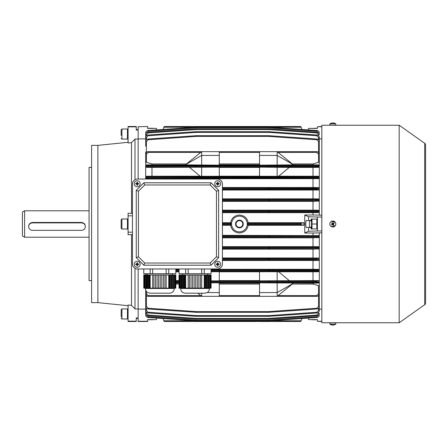<?xml version="1.0" encoding="UTF-8"?>
<svg xmlns="http://www.w3.org/2000/svg" width="448" height="448" viewBox="0 0 448 448"><rect width="100%" height="100%" fill="white"/><g stroke="black" fill="none" stroke-linecap="round" stroke-linejoin="round"><path stroke-width="0.67" d="M132.479 184.055A5.034 5.034 0 0 1 137.508 179.026L217.398 179.026A5.034 5.034 0 0 1 222.426 184.055L222.426 263.945A5.034 5.034 0 0 1 217.398 268.974L137.508 268.974A5.034 5.034 0 0 1 132.479 263.945L132.479 184.055L132.479 263.945M136.254 190.35L136.254 257.65L143.802 265.199L211.103 265.199L218.652 257.65L218.652 190.35L211.103 182.801L143.802 182.801L136.254 190.35L138.432 191.251L138.432 256.749L136.254 257.65M138.432 256.749L144.704 263.021L143.802 265.199M144.704 263.021L210.202 263.021L211.103 265.199M210.202 263.021L216.474 256.749L218.652 257.65M216.474 256.749L216.474 191.251L218.652 190.35M216.474 191.251L210.202 184.979L211.103 182.801M210.202 184.979L144.704 184.979L143.802 182.801M144.704 184.979L138.432 191.251M140.185 264.258A2.99 2.99 0 0 0 137.194 261.268A2.99 2.99 0 0 0 134.21 264.258A2.99 2.99 0 0 0 137.194 267.243A2.99 2.99 0 0 0 140.185 264.258M135.778 263.95A4.889 2.447 90 0 0 135.772 264.258A4.889 2.447 90 0 0 135.778 264.566L136.886 264.566L136.886 265.675A4.889 2.447 0 0 0 137.502 265.675L137.502 264.566L138.611 264.566A4.889 2.447 -90 0 0 138.617 264.258A4.889 2.447 -90 0 0 138.611 263.95L137.502 263.95L137.502 262.842A4.889 2.447 180 0 0 136.886 262.842L136.886 263.95L135.778 263.95M137.866 263.95L137.866 264.566M137.502 264.925L136.886 264.925M136.528 264.566L136.528 263.95M136.886 263.586L137.502 263.586M220.696 183.742A2.99 2.99 0 0 0 217.711 180.757A2.99 2.99 0 0 0 214.721 183.742A2.99 2.99 0 0 0 217.711 186.732A2.99 2.99 0 0 0 220.696 183.742M216.294 183.434A4.889 2.447 90 0 0 216.289 183.742A4.889 2.447 90 0 0 216.294 184.05L217.403 184.05L217.403 185.158A4.889 2.447 0 0 0 218.019 185.158L218.019 184.05L219.128 184.05A4.889 2.447 -90 0 0 219.134 183.742A4.889 2.447 -90 0 0 219.128 183.434L218.019 183.434L218.019 182.325A4.889 2.447 180 0 0 217.403 182.325L217.403 183.434L216.294 183.434M218.378 183.434L218.378 184.05M218.019 184.414L217.403 184.414M217.039 184.05L217.039 183.434M217.403 183.075L218.019 183.075M311.119 128.391L316.826 128.24M330.417 225.775A2.99 2.99 0 0 0 334.594 226.408A2.99 2.99 0 0 0 335.227 222.225A2.99 2.99 0 0 0 331.05 221.592A2.99 2.99 0 0 0 330.417 225.775M334.146 223.406A4.889 2.447 -126.4 0 0 333.967 223.154A4.889 2.447 -126.4 0 0 333.777 222.914L332.886 223.569L332.226 222.678A4.889 2.447 143.6 0 0 331.733 223.042L332.388 223.933L331.498 224.594A4.889 2.447 53.6 0 0 331.677 224.846A4.889 2.447 53.6 0 0 331.862 225.086L332.752 224.431L333.413 225.322A4.889 2.447 -36.4 0 0 333.911 224.958L333.25 224.067L334.146 223.406M332.466 224.644L332.097 224.151M332.175 223.642L332.674 223.278M333.178 223.356L333.542 223.849M333.463 224.358L332.97 224.722M148.159 128.24L152.964 128.24M220.696 264.258A2.99 2.99 0 0 0 217.711 261.268A2.99 2.99 0 0 0 214.721 264.258A2.99 2.99 0 0 0 217.711 267.243A2.99 2.99 0 0 0 220.696 264.258M216.294 263.95A4.889 2.447 90 0 0 216.289 264.258A4.889 2.447 90 0 0 216.294 264.566L217.403 264.566L217.403 265.675A4.889 2.447 0 0 0 218.019 265.675L218.019 264.566L219.128 264.566A4.889 2.447 -90 0 0 219.134 264.258A4.889 2.447 -90 0 0 219.128 263.95L218.019 263.95L218.019 262.842A4.889 2.447 180 0 0 217.403 262.842L217.403 263.95L216.294 263.95M218.378 263.95L218.378 264.566M218.019 264.925L217.403 264.925M217.039 264.566L217.039 263.95M217.403 263.586L218.019 263.586M140.185 183.742A2.99 2.99 0 0 0 137.194 180.757A2.99 2.99 0 0 0 134.21 183.742A2.99 2.99 0 0 0 137.194 186.732A2.99 2.99 0 0 0 140.185 183.742M135.778 183.434A4.889 2.447 90 0 0 135.772 183.742A4.889 2.447 90 0 0 135.778 184.05L136.886 184.05L136.886 185.158A4.889 2.447 0 0 0 137.502 185.158L137.502 184.05L138.611 184.05A4.889 2.447 -90 0 0 138.617 183.742A4.889 2.447 -90 0 0 138.611 183.434L137.502 183.434L137.502 182.325A4.889 2.447 180 0 0 136.886 182.325L136.886 183.434L135.778 183.434M137.866 183.434L137.866 184.05M137.502 184.414L136.886 184.414M136.528 184.05L136.528 183.434M136.886 183.075L137.502 183.075M169.585 293.194L150.091 293.194L169.585 293.194C172.458 292.914 174.026 291.34 174.306 288.473L145.37 288.473C145.65 291.34 147.224 292.914 150.091 293.194M147.342 274.949L147.342 288.159L146.597 288.159L146.597 274.949L147.454 274.949L147.454 288.159L148.092 288.159L148.092 274.949L148.837 274.949L148.837 288.159L148.092 288.159M149.582 288.159L149.582 274.949L150.175 274.949L150.175 288.159L148.837 288.159M145.852 274.949L145.852 288.159L145.102 288.159L145.102 274.949L146.597 274.949M161.778 274.949L160.21 274.949L160.205 288.159L158.637 288.159L158.637 274.949L160.205 274.949L160.21 288.159L161.778 288.159L161.778 274.949L163.352 274.949L163.352 288.159L161.778 288.159M164.92 288.159L164.92 274.949L166.169 274.949L166.169 288.159L163.352 288.159L163.352 274.949L164.92 274.949M157.063 274.949L157.063 288.159L155.49 288.159L155.49 274.949L158.637 274.949M172.704 274.949L172.704 288.159L171.875 288.159L171.875 274.949L174.35 274.949L174.35 288.159L173.527 288.159L173.527 274.949M175.179 288.159L175.179 274.949L175.829 274.949L175.829 288.159L175.073 288.159L175.073 274.949L174.35 274.949M171.052 274.949L171.052 288.159L170.229 288.159L170.229 274.949L171.875 274.949M175.829 288.159L175.829 274.949M174.35 288.159L175.073 288.159M172.704 288.159L173.527 288.159M171.052 288.159L171.875 288.159M169.406 288.159L168.75 288.159L168.75 274.949L169.406 274.949L169.406 288.159L170.229 288.159M166.169 288.159L168.75 288.159M158.637 288.159L157.063 288.159M155.49 288.159L152.673 288.159L152.673 274.949L153.922 274.949L153.922 288.159L153.922 274.949L155.49 274.949M150.175 288.159L152.673 288.159M146.597 288.159L145.852 288.159M145.102 288.159L143.763 288.159L143.763 274.949L144.357 274.949L144.357 288.159M175.829 268.974L175.829 273.694L168.75 273.694L168.75 268.974M217.398 268.974L201.684 268.974L201.684 273.694L188.188 273.694L188.188 268.974L166.169 268.974L166.169 273.694L152.673 273.694L152.673 268.974L137.508 268.974M150.175 268.974L150.175 273.694L143.763 273.694L143.763 268.974M175.829 273.694L175.918 268.974M145.102 274.949L144.357 274.949M148.092 274.949L147.454 274.949M149.582 274.949L148.837 274.949M152.673 274.949L150.175 274.949M168.75 274.949L166.169 274.949M169.406 274.949L170.229 274.949M166.169 273.694L168.75 273.694M150.175 273.694L152.673 273.694M170.122 288.159L170.122 274.949M171.769 288.159L171.769 274.949M173.421 288.159L173.421 274.949M157.069 274.949L157.069 288.159M144.469 274.949L144.469 288.159M145.958 274.949L145.958 288.159M148.949 274.949L148.949 288.159M148.075 319.609L147.577 319.609L147.577 321.496L138.141 321.496L138.141 317.951L138.141 318.354L136.254 318.354M152.964 319.76L148.159 319.76M329.834 123.9L329.834 125.244L335.81 125.244L335.81 123.9A5.034 5.034 0 0 0 333.34 122.942A5.023 4.043 -90 0 0 333.25 122.937A5.023 2.979 -90 0 1 333.911 123.133A4.889 3.41 -45.8 0 0 333.413 123.133A5.023 2.979 90 0 0 332.752 122.937A5.023 4.043 -90 0 0 331.862 123.133A4.889 2.514 54.4 0 0 331.677 123.122A4.889 2.514 54.4 0 0 331.498 123.133A5.023 4.043 90 0 1 332.298 122.942A5.034 5.034 0 0 0 329.834 123.9L335.81 123.9M333.25 122.987A5.023 4.043 90 0 0 332.886 122.937A5.023 2.979 -90 0 0 332.819 122.942M424.67 304.741L424.67 143.259A2.201 2.201 0 0 1 425.6 145.057L425.6 302.943A2.201 2.201 0 0 1 424.67 304.741L399.179 322.756L321.81 322.756L321.81 125.244L335.334 125.244M335.294 222.331L331.419 221.362L335.294 222.331M331.419 226.638L335.294 225.669L331.419 226.638M399.179 322.756L399.179 125.244L335.81 125.244M424.67 143.259L399.179 125.244M334.376 322.706L334.695 322.717M334.964 125.278L334.242 125.294M222.426 263.945L222.426 184.055M217.398 179.026L137.508 179.026M311.119 319.609L311.937 319.609M316.826 319.76L312.021 319.76M121.156 227.993L121.156 220.007M121.94 229.034L121.94 218.966L127.445 218.966L127.445 229.034L121.94 229.034L121.156 228.245M28.689 226.604A3.774 3.718 180 0 0 32.463 230.322L81.53 230.322A3.774 3.718 180 0 0 85.299 226.604A3.774 3.718 180 0 0 81.53 222.886L32.463 222.886A3.774 3.718 180 0 0 28.689 226.604L28.689 226.279C28.913 223.989 30.167 222.718 32.463 222.466L81.53 222.466C83.821 222.718 85.075 223.983 85.299 226.279L85.299 226.604M24.601 237.21L22.4 235.939L22.4 212.061L24.601 210.79L24.601 237.21L89.074 237.21M136.254 129.646L138.141 129.646L138.141 179.026L138.141 139.048L134.994 139.048L131.499 142.638L131.499 213.382L128.078 213.326L128.078 215.824L132.479 215.824M128.078 305.704L97.882 302.63L97.882 145.37L128.078 142.296M131.499 305.362L128.078 305.004L128.078 321.154L136.254 321.154L136.254 317.951L138.141 317.951L138.141 268.974L138.141 308.952L134.994 308.952L131.499 305.362L131.499 234.618L132.479 234.466M128.078 215.824L128.078 234.674L131.499 234.618M128.078 126.846L136.254 126.846L136.254 126.504L128.078 126.504L128.078 142.996L131.499 142.638M97.882 145.37L91.594 145.37L91.594 302.63L97.882 302.63M91.594 167.39L89.074 167.39L89.074 280.61L91.594 280.61M128.078 321.154L128.078 321.496L136.254 321.496L136.254 321.154M128.078 232.176L132.479 232.176M132.479 213.534L131.499 213.382M138.141 126.75L147.577 126.504L138.141 126.75L138.141 130.049L136.254 130.049L136.254 126.846M134.994 179.698L134.994 139.048M134.994 308.952L134.994 268.302M239.411 220.13A3.87 3.87 0 0 0 235.542 224A3.87 3.87 0 0 0 239.411 227.87A3.87 3.87 0 0 0 243.281 224A3.87 3.87 0 0 0 239.411 220.13M239.411 220.343A3.657 3.657 0 0 0 235.754 224A3.657 3.657 0 0 0 239.411 227.657A3.657 3.657 0 0 0 243.068 224A3.657 3.657 0 0 0 239.411 220.343M239.411 220.634A3.366 3.366 0 0 0 236.046 224A3.366 3.366 0 0 0 239.411 227.366A3.366 3.366 0 0 0 242.777 224A3.366 3.366 0 0 0 239.411 220.634M239.411 216.138A7.862 7.862 0 0 0 231.549 224A7.862 7.862 0 0 0 239.411 231.862A7.862 7.862 0 0 0 247.274 224A7.862 7.862 0 0 0 239.411 216.138M239.411 215.057C234.573 215.426 231.627 217.986 230.58 222.74L231.185 223.216L231.185 223.972A8.226 8.226 0 0 0 231.185 224.028L231.185 224.784L230.58 225.26C231.622 230.009 234.567 232.568 239.411 232.943C244.255 232.568 247.195 230.009 248.242 225.26L247.638 224.784L247.638 224.028A8.226 8.226 0 0 0 247.638 223.972L247.638 223.216L248.242 222.74C247.201 217.997 244.255 215.438 239.411 215.057M255.136 126.504L255.259 127.226L255.136 126.504L209.849 126.504L300.446 126.504L301.179 127.098L301.678 129.438L308.118 129.886L308.605 128.391L316.91 128.391M194.874 127.226L163.772 127.226L164.539 126.504L209.849 126.504L209.72 127.226M204.831 126.549L204.938 127.226L204.814 126.504L164.539 126.504L163.8 127.098M321.81 126.75L317.408 126.75L321.81 126.504M230.58 225.26L222.426 225.26M222.426 258.446L316.904 258.334L318.539 258.009L319.295 259.034L319.295 247.694A0.756 0.756 180 0 0 318.539 246.938L319.295 247.694L319.295 236.359A0.756 0.756 180 0 0 318.539 235.603L222.426 235.323M313.006 235.323L313.006 233.005L321.81 232.809M304.769 233.005L308.605 231.174L308.605 227.461L306.762 227.461C305.43 228.687 305.43 219.313 306.762 220.539L308.605 220.539L308.605 216.826L304.769 214.995L304.769 233.005L313.006 233.005M304.769 214.995L313.006 214.995L313.006 212.677L222.426 212.677M230.58 222.74L222.426 222.74M247.638 224.028L300.446 224.028L301.207 224.784L303.862 225.26L303.862 222.74L248.242 222.74M303.862 225.26L248.242 225.26M303.862 222.74L301.179 223.233L301.179 224.767M300.446 224.028L301.179 223.233M316.91 319.609L308.605 319.609L308.118 318.114L301.678 318.562L308.118 318.114M317.408 319.609L317.408 321.25L321.81 321.25M321.81 309.092L319.295 309.092M319.295 138.908L321.81 138.908M317.408 126.75L317.408 128.391M321.81 217.078L308.605 216.826M321.81 215.191L313.006 214.995M308.605 231.174L321.81 230.922M317.408 219.094L311.119 219.094L311.119 220.539L308.605 220.539M308.605 227.461L311.119 227.461L311.119 227.147M311.119 227.461L311.119 228.906L317.408 228.906M311.119 220.853L311.119 220.539M317.408 321.25L321.81 321.496M317.408 217.078L317.408 230.922M318.539 235.362L319.295 236.124L319.295 232.809M211.12 269.769L316.904 269.674L318.539 269.623L318.539 269.326L319.295 270.071L319.295 259.403L318.539 260.445L316.904 260.103L222.426 260.002M211.12 281.098L316.904 281.014L318.539 280.969L318.539 280.65L319.295 281.389L319.295 270.704L318.539 271.768L318.539 271.46L316.904 271.41L211.12 271.32M318.539 294.784L319.295 295.484L319.295 281.999L318.539 283.091L318.539 282.755L316.904 282.716L211.12 282.643M145.69 179.026L145.69 154.179C145.846 152.662 146.686 151.822 148.204 151.665L201.667 151.665L185.942 164.399L186.525 164.87L146.44 164.909L146.44 165.245L148.081 165.284L195.843 165.357L318.539 165.245L318.539 164.909L313.006 164.87L313.006 163.929L318.539 162.355L318.539 154.162L316.781 152.404L278.062 152.404L277.15 151.665L316.781 151.665C318.298 151.822 319.138 152.662 319.295 154.179L319.295 152.516L318.539 153.216M318.539 164.909L319.295 165.682L319.295 161.414L318.539 162.355M200.144 176.193L146.44 176.232L146.44 176.54L148.081 176.59L195.843 176.68L316.904 176.59L318.539 176.54L318.539 176.232L319.295 177.296L319.295 166.275L318.539 167.35L318.539 167.031L316.904 166.986L146.44 167.031L146.44 167.35L151.978 167.39L219.285 167.149L219.285 176.271L201.667 176.271L201.667 167.149M222.426 187.998L316.904 187.897L318.539 187.555L319.295 188.328L319.295 177.626L318.539 178.674L318.539 178.377L316.904 178.326L269.142 178.231L146.44 178.377L146.44 178.674L151.978 178.713L318.539 178.674M319.295 210.969L319.295 211.204A0.756 0.756 180 0 0 318.539 210.448L319.295 210.969L319.295 199.898A0.756 0.756 180 0 0 318.539 199.142L319.295 199.898L319.295 188.966L318.539 189.991L316.904 189.666L222.426 189.554M319.295 215.191L319.295 211.641L318.539 212.638L316.904 212.33L222.426 212.201M313.006 212.677L318.539 212.638M147.577 321.25L138.141 321.25M200.76 152.404L148.204 152.404L148.204 151.665C146.686 151.822 145.846 152.662 145.69 154.179L145.69 151.922M145.69 138.908L138.141 138.908M211.12 271.729L219.285 271.729L219.285 280.851L211.12 280.851M259.538 271.807L219.285 271.807M289.279 280.61L278.622 271.757L259.538 271.729L259.538 280.851L313.006 280.61L313.006 271.807L278.678 271.807M313.006 271.807L318.539 271.768M179.015 271.807L175.918 271.807M211.12 282.856L219.285 282.856L219.285 296.335L277.15 296.335L278.062 295.602L316.781 295.596L318.539 293.838L318.539 285.645L313.006 284.071L292.298 284.071M259.538 283.13L219.285 283.13M313.006 284.071L313.006 283.13L259.538 282.856L259.538 296.335M313.006 283.13L318.539 283.091M179.015 283.13L175.918 283.13M179.015 280.61L175.918 280.61M318.539 280.65L313.006 280.61M259.538 280.61L219.285 280.61M179.015 284.071L175.918 284.071M201.667 293.194L201.667 296.335L148.204 296.335C146.686 296.178 145.846 295.338 145.69 293.821L145.69 290.17M259.538 284.071L219.285 284.071M318.539 285.645L319.295 286.586L319.295 293.821C319.138 295.338 318.298 296.178 316.781 296.335L277.15 296.335L292.88 283.601L292.298 283.13M277.15 176.271L278.622 176.243L289.279 167.39L259.538 167.149L259.538 176.271L277.15 176.271L277.15 167.149M259.538 176.193L219.285 176.193M189.543 167.39L200.2 176.243L201.667 176.271M318.539 176.232L278.678 176.193M277.15 165.144L277.15 155.439L259.538 155.439L259.538 165.144L292.298 164.87L292.88 164.399L277.15 155.439L277.15 151.665L201.667 151.665L201.667 155.439L219.285 155.439L219.285 151.665M259.538 164.87L219.285 164.87M186.525 164.87L219.285 165.144L219.285 155.439M313.006 164.87L292.298 164.87M313.006 176.193L313.006 167.39L289.279 167.39M313.006 167.39L318.539 167.35M259.538 167.39L219.285 167.39M313.006 163.929L292.298 163.929M259.538 163.929L219.285 163.929M186.525 163.929L151.978 163.929L151.978 164.87M151.978 176.193L151.978 167.39M148.204 152.404L146.44 154.162L146.44 162.355L151.978 163.929M260.042 127.226L260.17 126.504L260.042 127.226M301.179 127.098L300.446 126.504L260.17 126.504M260.042 320.774L260.17 321.496L300.446 321.496L301.179 320.902L300.446 321.496L260.17 321.496L260.042 320.774M260.148 321.446L209.849 321.496L255.136 321.496L255.259 320.774M301.678 318.562L301.179 320.902M163.307 318.562L156.867 318.114L163.307 318.562L163.772 320.774L194.874 320.774M163.8 320.902L164.539 321.496L204.814 321.496L164.539 321.496L163.772 320.774M204.938 320.774L204.814 321.496L209.849 321.496L209.72 320.774L209.849 321.496M319.295 295.484L319.295 306.46C319.161 307.894 318.382 308.734 316.954 308.969L268.755 312.323L196.23 312.323L148.03 308.969C146.602 308.734 145.824 307.894 145.69 306.46L145.69 293.821C145.846 295.338 146.686 296.178 148.204 296.335L148.204 295.596L200.76 295.596M145.69 295.484L146.44 294.784M145.69 274.949L145.69 273.694M318.539 269.326L313.006 269.287L313.006 260.484L318.539 260.445M318.539 258.009L313.006 257.97L313.006 249.161L318.539 248.858L222.426 248.685M222.426 247.929L316.954 248.041L319.295 248.102L318.539 249.122M313.006 260.484L222.426 260.484M313.006 269.287L211.12 269.287M179.015 269.287L175.918 269.287M313.006 257.97L222.426 257.97M313.006 249.161L222.426 249.161M318.539 246.686L313.006 246.646L313.006 237.838L318.539 237.552L222.426 237.362M222.426 236.606L316.954 236.729L319.295 236.796L318.539 237.798M313.006 237.838L222.426 237.838M313.006 246.646L222.426 246.646M146.44 153.216L145.69 152.516M146.44 162.355L145.69 161.414M145.69 165.682L146.44 164.909M146.44 167.35L145.69 166.275L148.03 166.23L319.295 166.275A0.756 0.756 180 0 1 318.539 167.031M146.44 178.674L145.69 177.626L148.03 177.57L319.295 177.626L319.295 177.296L148.03 177.346L145.69 177.296L146.44 176.232M318.539 210.202L313.006 210.162L313.006 201.354L318.539 201.062L222.426 200.878M222.426 200.122L316.954 200.245L319.295 200.306L318.539 201.314M313.006 201.354L222.426 201.354M313.006 210.162L222.426 210.162M318.539 187.555L313.006 187.516L313.006 178.713M151.978 179.026L151.978 178.713M313.006 187.516L222.426 187.516M318.539 198.878L313.006 198.839L313.006 190.03L318.539 189.991M313.006 190.03L222.426 190.03M313.006 198.839L222.426 198.839M138.141 309.092L145.69 309.092M145.69 308.683L145.69 314.983C145.824 316.422 146.602 317.262 148.03 317.498L195.787 320.835L148.03 317.498C146.602 317.262 145.824 316.422 145.69 314.983L146.378 315.011M319.295 270.071L319.295 270.704A0.756 0.756 180 0 1 318.539 271.46M319.295 188.328L319.295 188.966A0.756 0.756 180 0 1 318.539 189.722M222.426 211.45L316.954 211.574L316.954 211.271L319.295 211.204L319.295 211.641A0.756 0.756 180 0 1 318.539 212.397M319.295 165.682L319.295 166.275M145.69 139.451L145.69 133.017C145.824 131.578 146.602 130.738 148.03 130.502L195.787 127.165L148.03 130.502C146.602 130.738 145.824 131.578 145.69 133.017L146.378 132.989M196.23 127.876L196.23 127.148L268.755 127.148L316.954 130.502L268.755 127.148L268.755 127.876L196.23 127.876L148.081 131.23L146.44 132.989M318.539 152.382L318.539 141.523L316.904 139.765L268.755 136.41L196.23 136.41L148.081 139.765L148.03 139.031C146.602 139.266 145.824 140.106 145.69 141.54C145.824 140.106 146.602 139.266 148.03 139.031L196.23 135.677L268.755 135.677L316.954 139.031C318.382 139.266 319.161 140.106 319.295 141.54L319.295 152.516M196.23 129.584L196.23 128.856L195.787 128.867L148.03 132.21L196.23 128.856L269.192 128.867L316.954 132.21C318.382 132.446 319.161 133.28 319.295 134.719C319.161 133.28 318.382 132.446 316.954 132.21L316.904 132.938L268.755 129.584L196.23 129.584L148.081 132.938L146.44 134.691L146.44 135.738M145.69 146.244L145.69 137.536C145.824 136.097 146.602 135.257 148.03 135.022L196.23 131.667L268.755 131.667L316.954 135.022C318.382 135.257 319.161 136.097 319.295 137.536L319.295 146.244M316.781 152.404L316.781 151.665C318.298 151.822 319.138 152.662 319.295 154.179L319.295 161.414M222.426 259.246L316.954 259.353L319.295 259.034L319.295 259.403A0.756 0.756 180 0 1 318.539 260.159M211.12 281.887L319.295 281.999A0.756 0.756 180 0 1 318.539 282.755M148.081 315.062L148.03 315.79C146.602 315.554 145.824 314.72 145.69 313.281L146.44 313.309L148.081 315.062L196.23 318.416L268.755 318.416L268.755 319.144L316.954 315.79L268.755 319.144L195.787 319.133L148.03 315.79C146.602 315.554 145.824 314.72 145.69 313.281L145.69 306.006M319.295 301.756L319.295 310.464C319.161 311.903 318.382 312.743 316.954 312.978L268.755 316.333L196.23 316.333L148.03 312.978C146.602 312.743 145.824 311.903 145.69 310.464L145.69 301.756M268.755 320.852L196.23 320.852L269.192 320.835L316.954 317.498L269.192 320.835L268.755 320.852L268.755 320.124L316.904 316.77L318.539 315.011M316.781 295.596L316.781 296.335C318.298 296.178 319.138 295.338 319.295 293.821L319.295 287.437M197.786 293.194L201.667 296.335L219.285 296.335M147.577 126.75L147.577 128.391L156.38 128.391L156.867 129.886L163.307 129.438L163.772 127.226M318.539 165.245A0.756 0.756 180 0 1 319.295 166.001L145.69 166.001A0.756 0.756 0 0 1 146.44 165.245M318.539 187.841A0.756 0.756 180 0 1 319.295 188.597L222.426 188.754M222.426 188.798L319.295 188.966M319.295 199.898L222.426 200.071M222.426 210.638L316.904 210.515L316.954 211.271L222.426 211.394M319.295 236.359L222.426 236.55M319.295 247.694L222.426 247.878M316.904 258.334L316.954 259.09L222.426 259.202M318.539 269.623A0.756 0.756 180 0 1 319.295 270.374L211.12 270.525M211.12 270.57L319.295 270.704M316.904 281.014L316.954 281.77L211.12 281.854M318.539 139.748L318.539 137.514L316.904 135.755L269.142 132.412L196.23 132.401L196.23 131.667L195.787 131.684L195.843 132.412L148.081 135.755L146.44 137.514L146.44 139.748M196.23 136.41L196.23 135.677L195.787 135.694L195.843 136.427M269.142 129.595L269.192 128.867L268.755 128.856L268.755 129.584M269.142 132.412L269.192 131.684L268.755 131.667L268.755 132.401M269.142 136.427L269.192 135.694L268.755 135.677L268.755 136.41M196.23 320.852L195.787 320.835L196.23 320.852L196.23 320.124L268.755 320.124M195.843 318.405L195.787 319.133L196.23 319.144L196.23 318.416M146.44 308.252L146.44 310.486L148.081 312.245L195.843 315.588L195.787 316.316L196.23 316.333L196.23 315.599L269.142 315.588L316.904 312.245L318.539 310.486L318.539 308.252M146.44 295.618L146.44 306.477L148.081 308.235L195.843 311.573L195.787 312.306L196.23 312.323L196.23 311.59L268.755 311.59L316.904 308.235L318.539 306.477L318.539 295.618M268.755 311.59L268.755 312.323L269.192 312.306L269.142 311.573M268.755 315.599L268.755 316.333L269.192 316.316L269.142 315.588M316.904 308.235L316.954 308.969C318.382 308.734 319.161 307.894 319.295 306.46L318.539 306.477M316.904 312.245L316.954 312.978C318.382 312.743 319.161 311.903 319.295 310.464L318.539 310.486M319.295 313.281C319.161 314.72 318.382 315.554 316.954 315.79C318.382 315.554 319.161 314.72 319.295 313.281L318.539 313.309L318.539 312.262M319.295 314.983C319.161 316.422 318.382 317.262 316.954 317.498C318.382 317.262 319.161 316.422 319.295 314.983L318.606 315.011M146.44 306.477L145.69 306.46C145.824 307.894 146.602 308.734 148.03 308.969L148.081 308.235M146.44 310.486L145.69 310.464C145.824 311.903 146.602 312.743 148.03 312.978L148.081 312.245M148.03 132.21C146.602 132.446 145.824 133.28 145.69 134.719C145.824 133.28 146.602 132.446 148.03 132.21L148.081 132.938M148.081 135.755L148.03 135.022C146.602 135.257 145.824 136.097 145.69 137.536L146.44 137.514M319.295 133.017C319.161 131.578 318.382 130.738 316.954 130.502C318.382 130.738 319.161 131.578 319.295 133.017L318.606 132.989M318.539 137.514L319.295 137.536C319.161 136.097 318.382 135.257 316.954 135.022L316.904 135.755M318.539 141.523L319.295 141.54C319.161 140.106 318.382 139.266 316.954 139.031L316.904 139.765M316.904 212.33L316.954 211.574L319.295 211.641M316.904 260.103L316.954 259.353L319.295 259.403M316.904 282.716L316.954 281.96L319.295 281.999M319.295 236.796A0.756 0.756 180 0 1 318.539 237.552M319.295 248.102A0.756 0.756 180 0 1 318.539 248.858M319.295 200.306A0.756 0.756 180 0 1 318.539 201.062M145.69 134.719L146.44 134.691M319.295 134.719L318.539 134.691L316.904 132.938M201.667 165.144L201.667 155.439L185.942 164.399M259.538 155.439L259.538 151.665M277.15 151.665L292.88 164.399M277.15 282.856L277.15 292.561L259.538 292.561M292.88 283.601L277.15 292.561L277.15 296.335M277.15 271.729L277.15 280.851M207.166 292.561L219.285 292.561M156.867 318.114L156.38 319.609L147.577 319.609M153.866 128.391L153.048 128.391M148.075 128.391L147.577 128.391M153.048 319.609L153.866 319.609M335.81 324.1L335.81 322.756L329.834 322.756L329.834 324.1A5.034 5.034 0 0 0 332.298 325.058A5.023 4.043 90 0 0 332.388 325.063A5.023 2.979 90 0 1 331.733 324.867A4.889 3.41 134.2 0 0 332.226 324.867A5.023 2.979 -90 0 0 332.886 325.063A5.023 4.043 90 0 0 333.777 324.867A4.889 2.514 -125.6 0 0 333.967 324.878A4.889 2.514 -125.6 0 0 334.146 324.867A5.023 4.043 -90 0 1 333.34 325.058A5.034 5.034 0 0 0 335.81 324.1L329.834 324.1M332.388 325.013A5.023 4.043 -90 0 0 332.752 325.063A5.023 2.979 90 0 0 332.819 325.058M121.156 135.486L121.156 129.802L121.156 135.486M121.94 139.082L121.94 129.018L127.445 129.018L127.445 139.082L121.94 139.082L121.156 138.298M121.156 316.809L121.156 309.702L121.94 308.918L121.94 318.982L121.156 318.198M121.94 308.918L127.445 308.918L127.445 318.982L121.94 318.982M121.156 315.823L121.156 312.967M311.494 219.094L311.494 228.906M316.826 218.966L316.826 224L312.021 224L312.021 218.966M312.021 229.034L312.021 224M316.826 224L316.826 229.034M204.814 293.194L185.315 293.194C182.448 292.914 180.88 291.34 180.6 288.473L209.53 288.473C209.255 291.34 207.682 292.914 204.814 293.194L204.814 293.194M182.722 274.949L182.722 288.159L181.95 288.159L181.95 274.949L182.834 274.949L182.834 288.159L183.495 288.159L183.495 274.949L184.274 274.949L184.274 288.159L183.495 288.159M185.046 288.159L185.046 274.949L185.662 274.949L185.662 288.159L184.274 288.159M181.177 274.949L181.177 288.159L180.398 288.159L180.398 274.949L181.95 274.949M197.294 274.949L195.726 274.949L195.726 288.159L194.152 288.159L194.152 274.949L195.726 274.949L195.726 288.159L197.294 288.159L197.294 274.949L198.867 274.949L198.867 288.159L197.294 288.159M200.441 288.159L200.441 274.949L201.684 274.949L201.684 288.159L198.867 288.159L198.867 274.949L200.441 274.949M194.152 288.159L192.578 288.159L192.578 274.949L192.578 288.159L191.005 288.159L191.005 274.949L194.152 274.949M208.068 274.949L208.068 288.159L207.267 288.159L207.267 274.949L209.664 274.949L209.664 288.159L208.863 288.159L208.863 274.949M210.459 288.159L210.459 274.949L211.092 274.949L211.092 288.159L210.353 288.159L210.353 274.949L209.664 274.949M206.466 274.949L206.466 288.159L205.671 288.159L205.671 274.949L207.267 274.949M211.092 288.159L211.092 274.949M209.664 288.159L210.353 288.159M208.068 288.159L208.863 288.159M206.466 288.159L207.267 288.159M204.87 288.159L204.243 288.159L204.243 274.949L204.87 274.949L204.87 288.159L205.671 288.159M201.684 288.159L204.243 288.159M191.005 288.159L188.188 288.159L188.188 274.949L189.431 274.949L189.431 288.159M185.662 288.159L188.188 288.159M181.95 288.159L181.177 288.159M180.398 288.159L179.015 288.159L179.015 274.949L179.626 274.949L179.626 288.159M211.092 268.974L211.092 273.694L204.243 273.694L204.243 268.974M185.662 268.974L185.662 273.694L179.015 273.694L179.015 268.974M211.092 273.694L211.12 268.974M180.398 274.949L179.626 274.949M183.495 274.949L182.834 274.949M185.046 274.949L184.274 274.949M188.188 274.949L185.662 274.949M191.005 274.949L189.431 274.949M204.243 274.949L201.684 274.949M204.87 274.949L205.671 274.949M201.684 273.694L204.243 273.694M185.662 273.694L188.188 273.694M205.565 288.159L205.565 274.949M207.161 288.159L207.161 274.949M208.757 288.159L208.757 274.949M189.437 274.949L189.437 288.159M179.738 274.949L179.738 288.159M181.283 274.949L181.283 288.159M184.38 274.949L184.38 288.159M309.484 227.147L309.484 220.853L309.484 227.147L311.433 227.147M174.3 288.473L174.306 288.159M81.53 222.886L81.53 222.466M32.463 222.886L32.463 222.466M231.185 223.972L222.426 223.972M222.426 224.028L231.185 224.028M300.446 223.972L247.638 223.972M301.207 224.784L247.638 224.784M231.185 224.784L222.426 224.784M222.426 223.216L231.185 223.216M247.638 223.216L301.207 223.216M179.015 271.354L175.918 271.359M179.015 282.666L175.918 282.671M175.918 281.064L179.015 281.07M195.843 311.573L196.23 311.59M146.44 291.463L146.44 293.838L148.204 295.596M219.285 295.596L259.538 295.596M148.081 139.765L146.44 141.523L146.44 152.382M259.538 152.404L219.285 152.404M301.207 127.226L270.11 127.226M270.11 320.774L301.207 320.774M222.426 199.315L318.539 199.142M268.755 200.878L268.755 199.315M222.426 235.799L318.539 235.603M268.755 237.362L268.755 235.799M175.918 269.73L179.015 269.735M268.755 271.32L268.755 269.769M268.755 189.554L268.755 187.998M268.755 178.231L268.755 176.68M196.23 176.68L196.23 178.231M316.904 210.515L318.539 210.448M268.755 212.201L268.755 210.638M268.755 166.902L268.755 165.357M196.23 165.357L196.23 166.902M318.539 132.989L316.904 131.23L268.755 127.876M318.539 135.738L318.539 134.691M196.23 132.401L195.843 132.412M222.426 247.122L318.539 246.938M268.755 248.685L268.755 247.122M268.755 260.002L268.755 258.446M268.755 282.643L268.755 281.098M146.44 312.262L146.44 313.309M268.755 318.416L316.904 315.062L318.539 313.309M195.843 315.588L196.23 315.599M146.44 315.011L148.081 316.77L196.23 320.124M269.142 235.799L269.142 237.362M316.904 237.485L316.904 235.67M316.904 248.797L316.904 246.999M269.142 247.122L269.142 248.685M269.142 258.446L269.142 260.002M316.904 271.41L316.904 269.674M269.142 269.769L269.142 271.32M269.142 281.098L269.142 282.643M316.904 166.986L316.904 165.284M269.142 165.357L269.142 166.902M316.904 178.326L316.904 176.59M269.142 176.68L269.142 178.231M316.904 189.666L316.904 187.897M269.142 187.998L269.142 189.554M316.904 201.001L316.904 199.203M269.142 199.315L269.142 200.878M269.142 210.638L269.142 212.201M179.015 281.82L175.918 281.814M175.918 281.915L179.015 281.91M179.015 270.491L175.918 270.486M175.918 270.603L179.015 270.598M195.843 178.231L195.843 176.68M148.081 176.59L148.081 178.326M195.843 166.902L195.843 165.357M148.081 165.284L148.081 166.986M319.295 293.821L318.539 293.838M145.69 293.821L146.44 293.838M316.954 315.79L316.904 315.062M269.192 319.133L269.142 318.405M316.954 317.498L316.904 316.77M269.192 320.835L269.142 320.113M195.787 320.835L195.843 320.113M148.03 317.498L148.081 316.77M319.295 281.725A0.756 0.756 180 0 0 318.539 280.969M319.295 259.034A0.756 0.756 180 0 0 318.539 258.278M319.295 177.296A0.756 0.756 180 0 0 318.539 176.54M145.69 177.296A0.756 0.756 0 0 1 146.44 176.54M145.69 177.626A0.756 0.756 -0 0 0 146.44 178.377M319.295 177.626A0.756 0.756 180 0 1 318.539 178.377M145.69 166.275A0.756 0.756 -0 0 0 146.44 167.031M145.69 154.179L146.44 154.162M319.295 154.179L318.539 154.162M145.69 141.54L146.44 141.523M195.787 128.867L195.843 129.595M148.03 130.502L148.081 131.23M195.787 127.165L195.843 127.887M269.192 127.165L269.142 127.887M316.954 130.502L316.904 131.23M147.258 273.694L147.258 274.949M145.37 288.159L145.37 288.473M172.418 273.694L172.418 274.949M128.078 227.147L127.445 227.147M128.078 220.853L127.445 220.853M121.94 218.966L121.156 219.755M89.074 210.79L24.601 210.79M121.94 129.018L121.156 129.802M128.078 130.906L127.445 130.906M128.078 137.194L127.445 137.194M128.078 317.094L127.445 317.094M128.078 310.806L127.445 310.806M182.487 273.694L182.487 274.949M180.6 288.159L180.6 288.473M209.535 288.159L209.535 288.473M207.648 273.694L207.648 274.949M309.484 220.853L311.433 220.853"/></g></svg>
